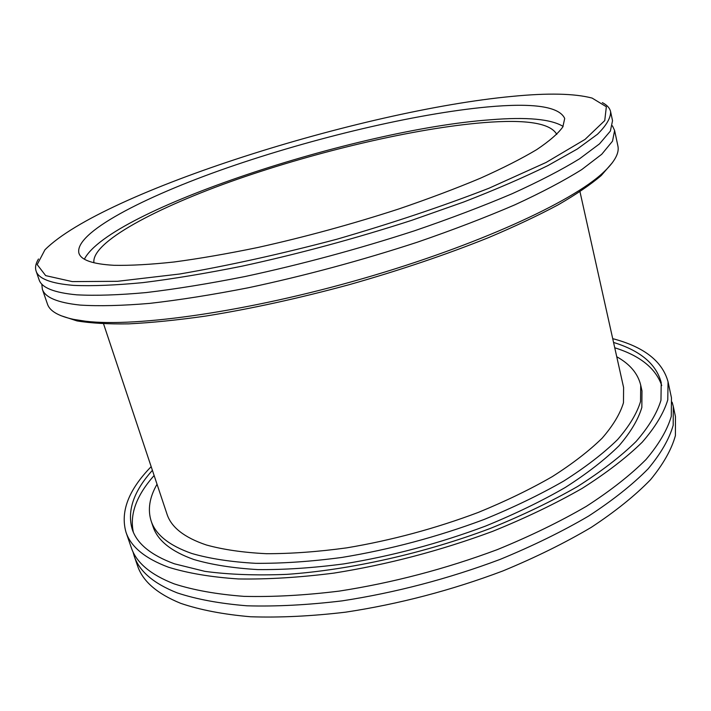 <?xml version="1.0" encoding="UTF-8"?>
<svg xmlns="http://www.w3.org/2000/svg" width="711" height="711" viewBox="0 0 711 711"><rect width="100%" height="100%" fill="white"/><g stroke="black" fill="none" stroke-linecap="round" stroke-linejoin="round"><path stroke-width="1.07" d="M579.98 191.721L623.6 387.513L623.476 402.737C620.125 413.838 613.015 425.64 602.155 438.163C589.108 450.934 572.471 463.768 552.26 476.646C530.175 489.337 505.512 501.264 478.281 512.427C435.319 528.549 391.468 540.36 346.701 547.861C317.95 551.789 291.181 553.736 266.394 553.7C243.189 552.545 223.165 549.639 206.332 544.973C184.345 537.56 171.235 527.286 167.005 514.142L103.557 323.843M38.501 258.991C35.719 263.443 34.919 267.46 36.092 271.042C38.474 278.73 50.961 283.511 73.526 285.378C92.234 286.195 115.378 285.271 142.973 282.614C172.889 278.899 205.879 273.424 241.944 266.19C298.62 253.88 355.189 238.603 411.66 220.348L463.759 201.986C495.869 189.517 523.927 177.377 547.932 165.574L577.314 149.008L597.436 134.29C606.359 125.509 610.749 117.982 610.616 111.716C609.78 108.036 607.016 105.006 602.341 102.624M512.213 96.385C547.746 92.883 574.372 93.443 592.094 98.074L606.35 106.748L604.75 120.586L585.029 139.409L546.128 162.437L489.017 188.219C442.775 206.19 391.983 223.218 336.641 239.287C280.925 254.014 228.613 265.585 179.723 274.002L117.493 281.307L72.282 281.6L45.682 275.628L37.185 264.59L44.935 249.81C102.66 191.774 362.255 110.418 512.213 96.385M487.257 106.97C533.463 102.695 559.281 106.526 564.712 118.47L562.836 126.914C558.108 133.544 549.381 141.125 536.663 149.648C521.616 158.633 502.819 168.178 480.254 178.283C455.742 188.557 428.626 198.769 398.898 208.927C352.167 224.116 305.117 236.976 257.746 247.508C227.476 253.747 199.595 258.582 174.106 261.986C150.448 264.536 130.389 265.638 113.92 265.301C92.688 264.092 81.027 260.057 78.921 253.196C73.988 233.066 142.68 197.223 227.68 167.672C313.364 137.97 415.028 113.742 487.257 106.97M610.616 111.716L612.535 120.719L610.367 131.082L599.506 143.862L579.492 158.837C561.637 169.796 539.196 181.421 512.169 193.712C482.76 206.199 450.17 218.57 414.38 230.826C358.068 249.117 301.615 264.35 245.037 276.526C209.025 283.662 176.07 289.004 146.182 292.568C118.595 295.074 95.443 295.82 76.717 294.825C54.098 292.71 41.558 287.679 39.087 279.752L36.092 271.042M60.737 315.613L77.019 320.919C90.759 323.203 108.028 324.189 128.798 323.861C151.496 322.723 177.066 320.137 205.515 316.102C250.548 308.894 298.451 298.416 349.225 284.676C399.831 270.304 446.286 254.609 488.599 237.598C515.057 226.4 538.307 215.451 558.348 204.732C576.328 194.316 590.619 184.584 601.222 175.546L612.447 162.606M612.438 125.829L614.615 130.504L617.886 145.915C619.539 153.007 614.651 161.904 603.212 172.586C571.76 202.111 476.868 245.713 362.717 278.614C248.592 311.551 136.645 327.398 85.613 321.23L73.793 319.408C58.48 316.137 49.708 311.036 47.468 304.104L42.34 289.208L41.798 284.089M614.615 130.504L612.518 141.178L601.755 154.251L581.856 169.511C564.081 180.647 541.738 192.432 514.817 204.848C485.506 217.45 453.023 229.902 417.339 242.202C361.188 260.537 304.877 275.726 248.397 287.751C212.447 294.772 179.536 299.989 149.666 303.384C122.088 305.712 98.927 306.281 80.174 305.081C57.52 302.699 44.909 297.402 42.34 289.208M616.748 356.753C629.91 364.059 637.9 373.533 640.718 385.184L640.54 401.511C636.932 413.42 629.288 426.111 617.601 439.576C603.541 453.325 585.615 467.145 563.796 481.018C539.951 494.696 513.315 507.538 483.889 519.545C437.461 536.885 390.135 549.514 341.92 557.442C311 561.557 282.276 563.512 255.756 563.325C230.977 561.939 209.683 558.659 191.863 553.505C169.174 545.55 155.593 534.699 151.132 520.959C147.55 509.52 149.514 497.282 157.033 484.244M640.718 385.184L641.989 390.97L641.837 407.439C638.265 419.446 630.657 432.226 619.005 445.779C604.99 459.608 587.108 473.499 565.343 487.435C541.551 501.166 514.968 514.044 485.595 526.069C439.247 543.426 391.992 556.038 343.831 563.894C312.938 567.956 284.24 569.849 257.738 569.591C232.968 568.116 211.674 564.756 193.854 559.513C171.138 551.425 157.531 540.449 153.025 526.567L151.132 520.959M614.748 347.777C640.104 355.74 655.764 368.325 661.728 385.531M133.304 532.077C129.553 514.257 136.494 495.398 154.127 475.517M613.566 342.453C640.415 350.719 656.306 364.103 661.221 382.607L660.972 400.257C657.053 413.144 648.752 426.902 636.069 441.504C620.81 456.435 601.302 471.437 577.545 486.528C551.567 501.397 522.532 515.342 490.439 528.371C424.44 553.291 350.354 569.902 286.951 574.355C256.307 575.599 228.951 574.604 204.892 571.36L174.408 563.805C151.008 555.202 136.947 543.711 132.228 529.313C126.914 510.916 133.641 491.257 152.403 470.344M612.722 338.658C643.988 346.879 662.43 361.268 668.056 381.798L667.771 399.893C663.754 413.109 655.231 427.213 642.22 442.206C626.551 457.529 606.51 472.931 582.105 488.421C555.407 503.69 525.562 518.017 492.572 531.384C440.5 550.67 387.584 564.578 333.832 573.119C299.438 577.492 267.612 579.429 238.372 578.95C211.14 577.128 187.873 573.226 168.569 567.254C144.973 558.446 130.771 546.732 125.963 532.13C120.203 511.636 128.602 489.808 151.167 466.656M668.056 381.798L671.46 397.805L671.291 416.344C667.353 429.853 658.937 444.233 646.041 459.484C630.497 475.046 610.607 490.661 586.362 506.33C559.815 521.75 530.139 536.183 497.318 549.612C445.495 568.942 392.801 582.78 339.218 591.108C304.921 595.32 273.175 597.071 243.971 596.36C216.766 594.289 193.499 590.13 174.168 583.873C150.519 574.684 136.228 562.597 131.286 547.612L125.963 532.13M672.144 402.177L673.308 406.488L673.193 425.267C669.309 438.927 660.946 453.458 648.112 468.851C632.639 484.547 612.829 500.277 588.664 516.035C562.205 531.544 532.619 546.021 499.886 559.486C448.206 578.852 395.618 592.645 342.142 600.866C307.899 604.981 276.188 606.634 247.01 605.799C219.823 603.595 196.556 599.293 177.208 592.885C153.532 583.482 139.187 571.191 134.175 556.002L132.957 551.709M673.308 406.488L675.45 416.575L675.406 435.63C671.575 449.476 663.283 464.176 650.521 479.721C635.127 495.576 615.406 511.431 591.339 527.313C564.987 542.911 535.499 557.46 502.873 570.951C451.352 590.352 398.898 604.092 345.528 612.18C311.347 616.206 279.681 617.735 250.539 616.757C223.37 614.402 200.102 609.931 180.736 603.346C157.033 593.712 142.627 581.18 137.534 565.752L134.175 556.002M93.932 262.777C90.964 242.327 156.207 207.63 237.198 179.314C318.786 150.883 415.455 128.202 483.747 122.621C526.264 119.208 550.598 123.136 556.775 134.415M84.378 259.186C109.414 210.101 356.673 129.446 490.306 119.786C526.691 116.8 550.963 119.013 563.112 126.416M601.222 175.546L603.212 172.586M77.019 320.919L73.793 319.408"/></g></svg>
